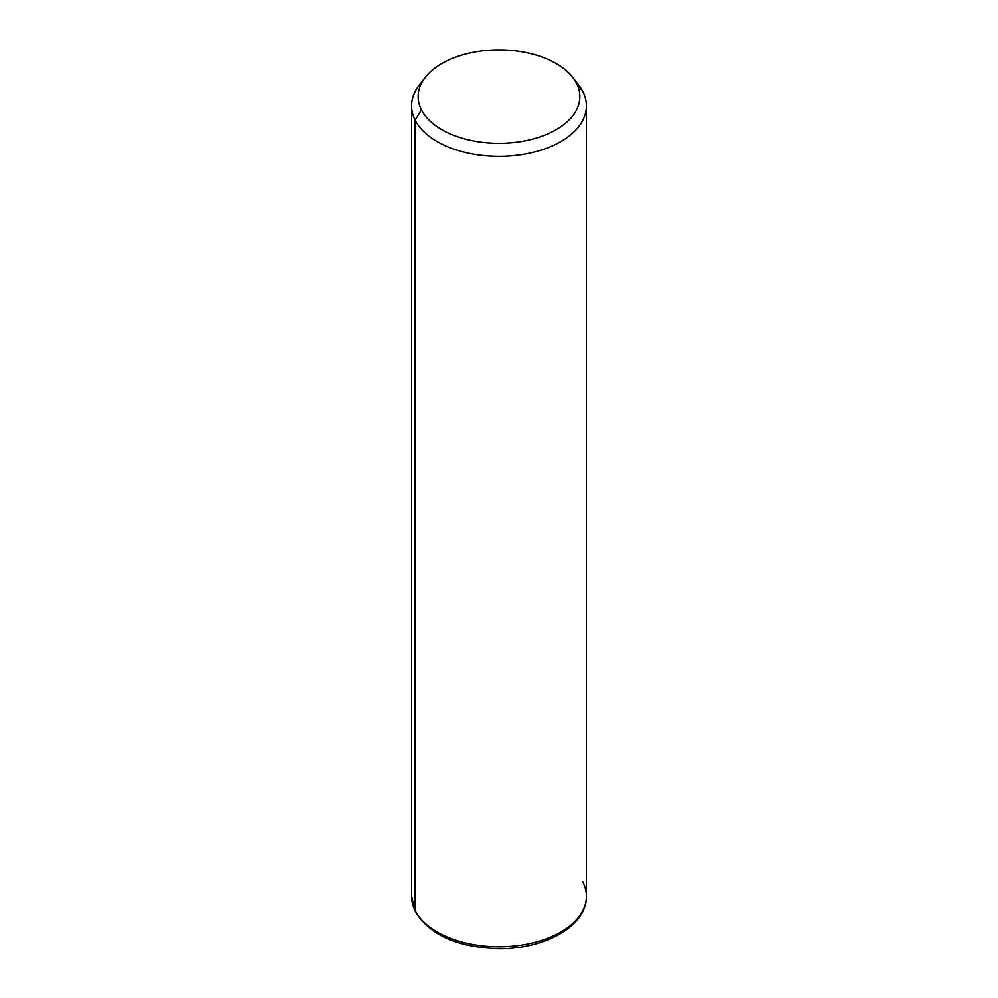 <?xml version="1.0" encoding="UTF-8"?>
<svg xmlns="http://www.w3.org/2000/svg" width="998" height="998" viewBox="0 0 998 998"><rect width="100%" height="100%" fill="white"/><g stroke="black" fill="none" stroke-linecap="round" stroke-linejoin="round"><path stroke-width="1.5" d="M422.516 81.399A87.45 50.486 0 0 0 411.55 105.875A87.45 50.486 0 0 0 415.093 120.084L415.093 910.5A87.45 50.486 0 0 0 511.438 946.266A87.45 50.486 0 0 0 586.45 896.291A87.45 50.486 180 0 1 511.438 946.266A87.45 50.486 180 0 1 415.093 910.5L415.093 120.084L421.381 109.755A80.888 46.706 0 0 0 521.779 141.417A80.888 46.706 0 0 0 576.619 83.458L582.907 91.666A87.45 50.486 180 0 1 523.626 154.316A87.45 50.486 180 0 1 415.093 120.084A87.45 50.486 180 0 1 419.172 85.267L425.16 77.532A80.888 46.706 0 0 0 421.381 109.755L415.093 120.084A87.45 50.486 0 0 0 511.438 155.85A87.45 50.486 0 0 0 586.45 105.875A87.45 50.486 0 0 0 582.907 91.666L576.619 83.458A80.888 46.706 0 0 0 572.84 77.532A80.888 46.706 0 0 0 499 49.9A80.888 46.706 0 0 0 425.16 77.532M572.84 77.532L578.828 85.267A87.45 50.486 180 0 1 582.907 91.666A87.45 50.486 0 0 0 575.484 81.399M421.381 109.755A80.888 46.706 180 0 1 476.221 51.784A80.888 46.706 180 0 1 576.619 83.458A80.888 46.706 180 0 1 521.779 141.417A80.888 46.706 180 0 1 421.381 109.755M415.093 910.5A87.45 50.486 180 0 1 411.55 896.291A87.45 50.486 -0 0 0 415.093 910.5A4.366 3.431 153.1 0 0 415.393 911.773A4.366 3.431 -26.9 0 1 415.093 910.5M411.55 105.875L411.55 896.291L415.393 911.773C430.063 935.238 457.957 947.526 499.05 948.624C544.97 949.16 587.098 925.77 586.45 896.291A87.45 50.486 0 0 0 582.907 882.082M586.45 896.291L586.45 105.875"/></g></svg>
